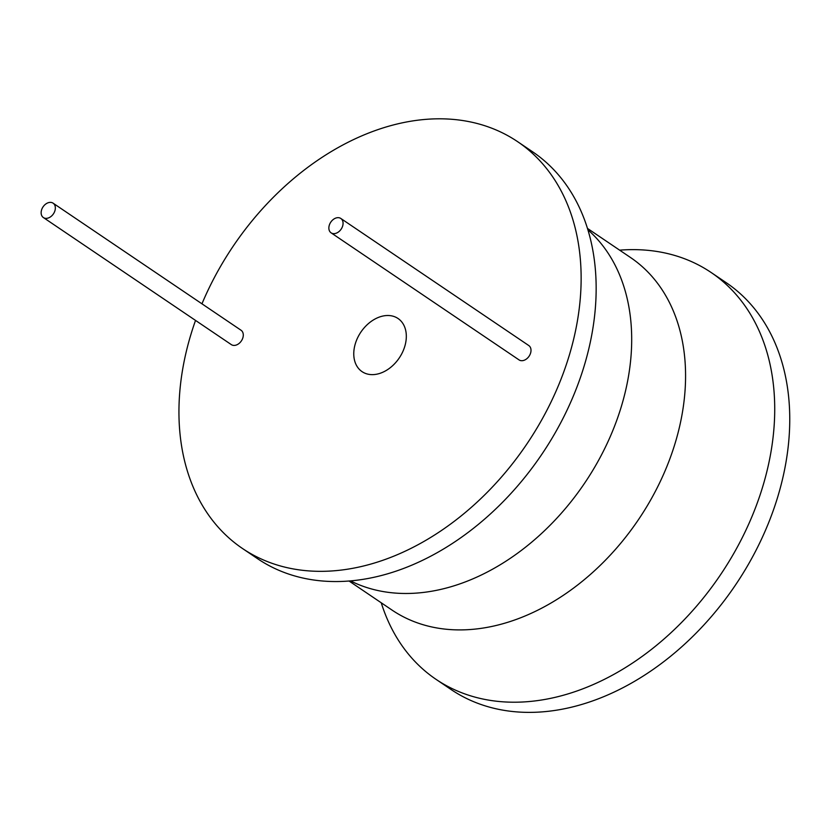 <?xml version="1.0" encoding="UTF-8"?>
<svg xmlns="http://www.w3.org/2000/svg" width="831" height="831" viewBox="0 0 831 831"><rect width="100%" height="100%" fill="white"/><g stroke="black" fill="none" stroke-linecap="round" stroke-linejoin="round"><path stroke-width="1.25" d="M195.534 320.423A245.561 177.065 -55.9 0 0 190.746 335.018A245.561 177.065 -55.9 0 0 242.507 548.512A245.561 177.065 -55.9 0 0 569.339 355.128A245.561 177.065 -55.9 0 0 517.578 141.644A245.561 177.065 -55.9 0 0 201.954 303.824M43.378 217.556L231.319 344.616A8.674 6.253 -55.9 0 0 242.87 337.781A8.674 6.253 -55.9 0 0 241.042 330.239L53.101 203.18A8.674 6.253 -55.9 0 0 41.55 210.014A8.674 6.253 -55.9 0 0 43.378 217.556A8.674 6.253 -55.9 0 0 54.929 210.721A8.674 6.253 -55.9 0 0 53.101 203.18M331.112 232.846L519.053 359.906A8.674 6.253 -55.9 0 0 530.594 353.071A8.674 6.253 -55.9 0 0 528.765 345.53L340.824 218.47A8.674 6.253 -55.9 0 0 329.273 225.305A8.674 6.253 -55.9 0 0 331.112 232.846A8.674 6.253 -55.9 0 0 342.652 226.011A8.674 6.253 -55.9 0 0 340.824 218.47M355.304 343.764A32.087 23.133 -55.9 0 0 362.077 371.654A32.087 23.133 -55.9 0 0 404.78 346.392A32.087 23.133 -55.9 0 0 398.018 318.491A32.087 23.133 -55.9 0 0 355.304 343.764M242.507 548.512L257.537 558.671A245.561 177.065 -55.9 0 0 396.823 570.887A245.561 177.065 -55.9 0 0 584.37 365.297A245.561 177.065 -55.9 0 0 595.848 276.505A245.561 177.065 -55.9 0 0 532.619 151.803L517.578 141.644M619.646 250.162A245.561 177.065 124.1 0 1 711.159 272.516A245.561 177.065 124.1 0 1 762.92 486.01A245.561 177.065 124.1 0 1 436.088 679.384A245.561 177.065 124.1 0 1 381.242 602.787M711.159 272.516L726.201 282.675A245.561 177.065 124.1 0 1 777.951 496.169A245.561 177.065 124.1 0 1 451.119 689.553L436.088 679.384M350.516 580.9A212.819 153.455 -55.9 0 0 621.463 406.099A212.819 153.455 -55.9 0 0 587.891 229.803M587.455 228.4L630.49 257.496A212.819 153.455 124.1 0 1 675.343 442.528A212.819 153.455 124.1 0 1 392.087 610.12L349.062 581.025"/></g></svg>

